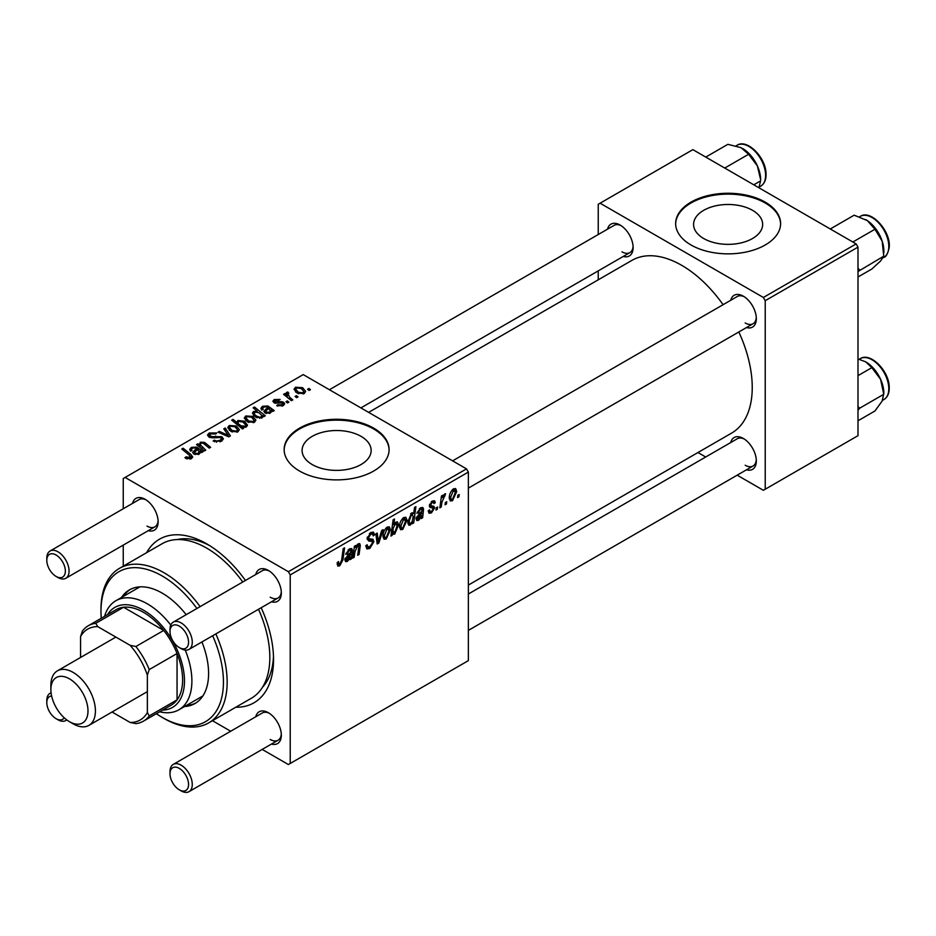 <?xml version="1.0" encoding="UTF-8"?>
<svg xmlns="http://www.w3.org/2000/svg" width="936" height="936" viewBox="0 0 936 936"><rect width="100%" height="100%" fill="white"/><g stroke="black" fill="none" stroke-linecap="round" stroke-linejoin="round"><path stroke-width="1.4" d="M752.532 210.319A34.527 19.937 0 0 0 714.905 206.002A34.527 19.937 0 0 0 693.588 224.418A34.527 19.937 0 0 0 703.697 238.516A34.527 19.937 0 0 0 741.335 242.833A34.527 19.937 0 0 0 762.653 224.418A34.527 19.937 0 0 0 752.532 210.319M765.227 202.141A52.474 30.303 0 0 0 708.037 195.565A52.474 30.303 0 0 0 675.64 223.564A52.474 30.303 0 0 0 691.014 244.986A52.474 30.303 0 0 0 748.203 251.55A52.474 30.303 0 0 0 780.601 223.564A52.474 30.303 0 0 0 765.227 202.141M780.589 223.985A52.474 30.303 0 0 0 765.227 202.995A52.474 30.303 0 0 0 708.376 196.349A52.474 30.303 0 0 0 675.64 223.985M312.203 464.548A34.527 19.937 180 0 1 302.094 450.45A34.527 19.937 180 0 1 323.411 432.034A34.527 19.937 180 0 1 361.039 436.351A34.527 19.937 180 0 1 371.147 450.45A34.527 19.937 180 0 1 349.83 468.866A34.527 19.937 180 0 1 312.203 464.548M373.733 428.161A52.474 30.303 0 0 0 316.532 421.598A52.474 30.303 0 0 0 284.146 449.596A52.474 30.303 0 0 0 299.508 471.019A52.474 30.303 0 0 0 356.698 477.582A52.474 30.303 0 0 0 389.095 449.596A52.474 30.303 0 0 0 373.733 428.161M389.095 450.017A52.474 30.303 0 0 0 373.733 429.027A52.474 30.303 0 0 0 316.883 422.37A52.474 30.303 0 0 0 284.146 450.017M730.735 300.28A18.369 10.6 60 0 1 743.336 296.185L743.336 296.185A18.369 10.6 60 0 1 756.323 318.685A18.369 10.6 60 0 1 746.472 327.553M744.295 296.794A15.748 9.091 -120 0 0 737.322 296.478L452.615 460.851M607.534 229.156A18.369 10.6 60 0 1 620.135 225.061L620.135 225.061A18.369 10.6 60 0 1 633.122 247.56A18.369 10.6 60 0 1 623.271 256.429M621.095 225.658A15.748 9.091 -120 0 0 614.121 225.354L329.413 389.727M730.735 442.541A18.369 10.6 60 0 1 743.336 438.457L743.336 438.457A18.369 10.6 60 0 1 756.323 460.945A18.369 10.6 60 0 1 746.472 469.813M744.295 439.054A15.748 9.091 -120 0 0 737.322 438.738L468.363 594.021M132.538 503.392A18.369 10.6 60 0 1 145.138 499.297L145.138 499.297A18.369 10.6 60 0 1 158.125 521.797A18.369 10.6 60 0 1 148.286 530.654M146.098 499.894A15.748 9.091 -120 0 0 139.125 499.59L50.064 551.011A15.748 9.091 60 0 1 57.938 551.784A15.748 9.091 60 0 1 68.223 565.66A15.748 9.091 60 0 1 65.801 578.272A15.748 9.091 60 0 1 57.938 577.5A15.748 9.091 60 0 1 57.927 577.5L56.078 576.424A13.116 7.57 -120 0 0 65.356 571.065A13.116 7.57 -120 0 0 56.078 555.001A13.116 7.57 -120 0 0 46.8 560.36A13.116 7.57 -120 0 0 56.078 576.424L57.927 577.5M255.739 574.517A18.369 10.6 60 0 1 268.339 570.422L268.339 570.422A18.369 10.6 60 0 1 281.326 592.921A18.369 10.6 60 0 1 271.487 601.789M269.299 571.019A15.748 9.091 -120 0 0 262.326 570.714L173.265 622.136A15.748 9.091 60 0 1 181.139 622.92A15.748 9.091 60 0 1 191.424 636.784A15.748 9.091 60 0 1 189.002 649.408A15.748 9.091 60 0 1 181.139 648.625L179.279 647.56A13.116 7.57 -120 0 0 188.557 642.201A13.116 7.57 -120 0 0 179.279 626.125A13.116 7.57 -120 0 0 170.001 631.484A13.116 7.57 -120 0 0 179.279 647.56L181.139 648.625M255.739 716.777A18.369 10.6 60 0 1 268.339 712.682L268.339 712.682A18.369 10.6 60 0 1 281.326 735.181A18.369 10.6 60 0 1 271.487 744.05M269.299 713.29A15.748 9.091 -120 0 0 262.326 712.975L173.265 764.396A15.748 9.091 60 0 1 181.139 765.18A15.748 9.091 60 0 1 191.424 779.056A15.748 9.091 60 0 1 189.002 791.669A15.748 9.091 60 0 1 181.139 790.885L179.279 789.82A13.116 7.57 -120 0 0 188.557 784.462A13.116 7.57 -120 0 0 179.279 768.386A13.116 7.57 -120 0 0 170.001 773.744A13.116 7.57 -120 0 0 179.279 789.82L181.139 790.885M146.613 552.685A94.466 54.534 60 0 1 206.739 543.863L206.739 543.863A94.466 54.534 60 0 1 245.443 580.46M209.582 545.571A86.592 49.994 -120 0 0 177.255 539.569M468.363 585.082L731.589 433.111A99.707 57.564 -120 0 0 738.832 331.964M723.095 304.691A99.707 57.564 -120 0 0 681.736 265.344A99.707 57.564 -120 0 0 631.882 260.395L368.644 412.378M466.502 468.877L468.363 472.083L290.23 574.926L288.382 571.709L466.502 468.877L303.217 374.599L123.248 478.518L123.248 508.751M123.248 545.115L123.248 566.175M290.23 574.926L290.23 763.46L288.382 764.537L262.185 749.42M230.701 731.238L212.46 720.708M432.994 507.991L430.057 507.464L429.39 505.873L432.221 501.134L434.526 500.76L435.298 502.667L433.941 503.638L433.438 502.339L432.163 502.527L430.747 504.843L430.876 505.651L433.941 506.294L434.62 507.885L431.438 512.881L429.051 513.267L428.208 510.845L429.565 509.874L430.139 511.664L431.496 511.477L433.274 508.786L429.39 505.908L432.783 507.874M429.507 504.855L431.987 505.978M422.148 509.933L420.44 509.301L418.263 512.694L416.906 513.279L420.556 507.862L422.85 507.487L423.528 509.008L422.686 517.737L421.294 518.544L421.153 517.257L418.474 520.369L416.812 520.545L416.064 518.614L419.667 513.045L421.96 511.337L421.773 509.044L420.159 508.108M406.961 520.276L402.749 529.437L400.573 529.694L399.532 526.956C399.415 523.224 400.83 520.077 403.814 517.538L405.908 517.304L406.961 520.276L405.323 519.328M339.78 565.8L337.849 566.093L337.241 562.583L338.598 561.612L338.481 562.981L339.873 563.987L341.64 560.149L343.196 548.625L344.565 547.841L342.962 559.763L339.78 565.8L337.135 564.268M337.171 563.121L339.873 563.987M392.43 533.227L392.125 535.38L390.932 536.071L393.132 519.808L394.501 519.012L393.705 524.71L395.928 522.077L397.531 521.949L398.525 524.991L394.711 534.082L393.19 534.269L391.4 532.631M383.128 529.671L378.834 543.055L377.185 544.003L375.886 533.848L377.243 533.064L378.202 541.733L381.677 530.513L383.128 529.671M365.8 545.77L367.497 546.741L369.907 546.647L372.551 542.611L372.2 541.511L368.679 540.985L367.146 538.586L370.785 532.514L373.476 532.104L374.575 534.667L373.218 535.93L372.575 534.023L370.738 534.292L368.503 537.72L369.006 538.762L372.996 539.253L373.897 541.698L369.825 548.449L366.877 548.976L365.8 545.7L367.146 544.74L367.778 547.022L365.8 545.887M372.2 541.511L367.146 538.574M367.333 537.042L369.006 538.762M459.225 494.5L458.909 496.817L457.564 497.601L457.844 495.296L459.225 494.5M468.363 472.083L468.363 660.629L290.23 763.46M390.429 529.823L386.217 538.984L384.041 539.23L383.011 536.492C382.882 532.76 384.298 529.624 387.282 527.073L389.376 526.851L390.429 529.823L388.803 528.875M350.965 551.035L349.257 550.391L347.08 553.796L345.723 554.381L349.374 548.964L351.667 548.578L352.345 550.099L351.503 558.827L350.111 559.634L349.97 558.359L347.291 561.46L345.63 561.647L344.881 559.705L348.485 554.147L350.778 552.439L350.59 550.134L348.976 549.21M354.92 551.795L354.182 557.294L352.813 558.078L354.405 546.25L355.774 545.454L355.505 547.443L358.324 543.793L359.693 543.617L360.301 545.302L359.073 554.463L357.704 555.259L358.933 546.133L357.891 545.407L354.92 551.795L353.75 551.117M358.933 546.133L357.061 544.928M413.724 522.908L412.355 523.704L412.589 522.054L410.296 525.084L408.81 525.213L407.803 522.089L411.536 513.08L413.654 513.653L414.554 507.441L415.912 506.645L413.724 522.908L412.565 522.241M413.022 512.916L413.654 513.653L412.191 512.811M456.721 491.54L452.509 500.713L450.333 500.959L449.292 498.221C449.175 494.489 450.59 491.353 453.574 488.803L455.668 488.58L456.721 491.54L455.083 490.604M446.741 501.708L446.425 504.024L445.08 504.808L445.36 502.503L446.741 501.708M441.909 502.281L441.23 507.031L439.861 507.827L441.453 495.998L442.822 495.202L442.482 497.659L444.67 493.939L445.583 493.81L441.909 502.281L440.704 501.579M437.638 506.961L437.323 509.289L435.965 510.061L436.258 507.757L437.638 506.961M288.885 402.164L287.539 402.948L285.96 401.708L287.34 400.912L288.885 402.164M297.999 396.911L296.642 397.683L295.074 396.454L296.455 395.659L297.999 396.911M276.74 405.674L277.758 404.691L282.052 404.937L282.379 403.077L274.026 402.737L272.879 401.205L274.178 399.555L280.11 399.438L278.928 400.315L275.289 400.28L275.172 401.848L281.221 401.638L283.62 402.246L284.708 403.779L283.163 405.662L276.74 405.674M282.941 405.779L282.379 403.077M275.289 400.28L275.172 403.194M262.84 416.953L262.84 415.678L262.021 417.865L255.692 417.082L252.427 413.185L253.48 411.501L257.166 411.173L253.129 407.815L254.498 407.02L265.286 415.795L263.917 416.578L262.84 415.678L262.946 416.356M221.551 441.23L213.139 441.02L214.332 440.142L216.59 441.055L220.124 440.306L221.434 438.703L220.592 437.521L213.373 437.826L209.009 437.065L207.476 435.088L209.196 432.982L216.754 432.959L215.818 433.988L210.67 433.883L209.512 435.252L211.934 436.621L221.82 436.679L223.411 438.832L221.551 441.23M237.955 431.765L230.981 431.449L227.729 427.553L229.226 425.506L236.328 425.962L239.37 429.671L237.955 431.765M199.204 446.753L200.269 442.225L204.551 442.4L210.635 447.338L209.266 448.133L203.217 443.219L201.018 443.149L200.117 444.541L205.744 450.169L204.376 450.953L196.525 444.577L197.894 443.793L199.204 444.857L199.146 444.167M190.09 459.143L189.411 455.212L181.783 448.999L183.14 448.215L191.061 454.639L192.722 456.967L191.517 458.57L185.995 458.453L184.93 457.704L186.112 456.826L190.09 457.645L190.722 456.791L190.722 458.956M288.382 571.709L125.096 477.442M201.673 452.509L200.362 451.912L199.029 454.241L193.892 454.054L192.617 452.404L196.431 448.718L195.507 447.97L192.383 448.145L191.459 449.327L192.067 450.462L190.546 451.152L189.704 449.42L191.318 447.396L196.771 447.104L203.065 451.714L201.673 452.509L201.661 451.07M243.688 428.255L242.494 428.945L231.707 420.182L233.076 419.386L236.82 422.464L237.884 420.51L244.296 421.212L247.525 425.131L246.437 426.863L242.284 427.085L243.688 428.255M230.396 435.93L228.747 436.878L218.006 432.175L219.363 431.391L228.302 435.451L223.786 428.84L225.248 427.998L230.396 435.93M254.487 422.218L247.502 421.902L244.261 418.018L245.758 415.958L252.86 416.426L255.902 420.124L254.487 422.218M272.856 411.419L271.545 410.822L270.211 413.139L265.075 412.963L263.8 411.313L267.614 407.628L266.678 406.867L263.566 407.043L262.642 408.225L263.25 409.371L261.729 410.05L260.887 408.318L262.501 406.294L267.953 406.002L274.248 410.611L272.856 411.419L272.844 409.98M304.247 393.494L297.262 393.178L294.021 389.282L295.519 387.235L302.62 387.691L305.662 391.4L304.247 393.494M287.832 393.424L289.704 397.332L292.792 399.906L291.424 400.702L283.573 394.325L284.942 393.529L286.545 394.863L286.615 392.371L287.878 392.044L288.814 393.202L287.352 394.255L287.352 397.39M286.053 393.354L286.615 392.371L286.615 396.794M310.471 389.704L309.126 390.476L307.558 389.247L308.938 388.452L310.471 389.704M262.513 687.235A86.592 49.994 -120 0 0 273.476 656.23M856.147 243.91L857.996 247.127L765.227 300.69L763.378 297.472L856.147 243.91L692.862 149.643L598.233 204.282L598.233 234.515M598.233 270.878L598.233 279.817M765.227 300.69L765.227 489.224L763.378 490.3L737.182 475.184M705.697 457.002L697.952 452.533M765.227 489.224L857.996 435.673L857.996 247.127M763.378 297.472L600.093 203.206M745.185 322.967A15.748 9.091 -120 0 0 753.059 323.751A15.748 9.091 -120 0 0 756.288 317.55M621.984 251.842A15.748 9.091 -120 0 0 629.858 252.626A15.748 9.091 -120 0 0 633.087 246.425M745.185 465.239A15.748 9.091 -120 0 0 753.059 466.011A15.748 9.091 -120 0 0 756.288 459.81M261.179 607.733A94.466 54.534 60 0 1 273.534 659.552A94.466 54.534 60 0 1 235.825 707.218M270.2 739.463A15.748 9.091 -120 0 0 278.062 740.247A15.748 9.091 -120 0 0 281.291 734.046M270.2 597.203A15.748 9.091 -120 0 0 278.062 597.987A15.748 9.091 -120 0 0 281.291 591.786M146.999 526.079A15.748 9.091 -120 0 0 154.861 526.863A15.748 9.091 -120 0 0 158.09 520.662M186.112 458.523L186.112 456.826M187.118 458.979L187.118 457.552M183.14 450.122L183.14 448.215M191.061 458.815L191.061 454.639M196.431 450.415L196.431 448.718M191.318 450.801L191.318 447.396M196.771 450.157L196.771 447.104M198.292 450.356L198.292 448.239M198.268 453.316L199.181 451.936L197.391 449.537L194.524 452.322L195.238 453.281L198.268 453.316L198.268 454.58M195.238 454.627L195.238 453.281M197.894 445.688L197.894 443.793M200.269 443.886L200.269 442.225M204.551 444.214L204.551 442.4M233.076 421.294L233.076 419.386M236.82 424.336L236.82 422.464M237.884 425.19L237.884 420.51M244.296 422.955L244.296 421.212M242.284 428.77L242.284 427.085M239.125 424.359L240.973 425.786L245.15 426.243L245.805 425.213L242.962 422.007L238.621 421.446L238.013 422.464L239.125 426.196M245.15 427.319L245.15 426.243M240.973 427.705L240.973 425.786M229.226 430.209L229.226 425.506M236.328 427.74L236.328 425.962M230.35 426.219L229.507 427.495L232.175 430.583L236.785 431.075L237.557 429.87L234.971 426.746L230.35 426.219M232.175 432.022L232.175 430.583M236.785 432.256L236.785 431.075M219.363 432.771L219.363 431.391M228.302 436.691L228.302 435.451M225.248 431.016L225.248 427.998M214.332 441.616L214.332 440.142M214.742 441.78L214.742 440.388M216.59 442.272L216.59 441.055M220.124 441.897L220.124 440.306M209.196 437.17L209.196 432.982M210.272 437.603L210.272 436.246M211.934 437.872L211.934 436.621M221.82 441.078L221.82 436.679M245.758 420.673L245.758 415.958M252.86 418.193L252.86 416.426M246.882 416.672L246.039 417.947L248.707 421.036L253.317 421.528L254.089 420.322L251.503 417.199L246.882 416.672M248.707 422.475L248.707 421.036M253.317 422.721L253.317 421.528M253.48 415.362L253.48 411.501M257.166 411.945L257.166 411.173M254.498 408.95L254.498 407.02M261.284 418.181L261.694 415.35L258.804 412.612L254.744 412.132L254.147 416.017M254.744 412.132C253.867 413.618 254.545 414.952 256.768 416.134L259.635 417.199L261.284 416.93L261.694 415.35M256.768 417.631L256.768 416.134M259.635 418.345L259.635 417.199M257.143 417.795L257.143 416.368M267.614 409.325L267.614 407.628M262.501 409.699L262.501 406.294M267.953 409.055L267.953 406.002M269.474 409.254L269.474 407.137M269.451 412.214L270.364 410.845L268.574 408.435L265.707 411.232L266.421 412.179L269.451 412.214L269.451 413.478M266.421 413.525L266.421 412.179M277.758 406.154L277.758 404.691M282.052 406.177L282.052 404.937M274.178 402.819L274.178 399.555M276.073 403.334L276.073 402.211M281.221 402.761L281.221 401.638M283.62 405.37L283.62 402.246M295.519 391.938L295.519 387.235M302.62 389.47L302.62 387.691M296.642 387.949L295.799 389.224L298.467 392.313L303.077 392.804L303.849 391.587L301.263 388.475L296.642 387.949M298.467 393.752L298.467 392.313M303.077 393.986L303.077 392.804M296.455 397.531L296.455 395.659M284.942 395.437L284.942 393.529M286.545 396.747L286.545 394.863M287.878 393.401L287.878 392.044M287.34 402.796L287.34 400.912M308.938 390.324L308.938 388.452M457.739 496.15L458.909 496.817M365.812 546.133L369.825 548.449M367.146 538.586L371.931 541.347M370.82 532.49L374.575 534.667M370.527 532.666L374.575 534.994M369.416 533.52L370.738 534.292M367.193 537.826L373.897 541.698M376.927 541.944L378.834 543.055M376.798 540.926L378.202 541.733M383.035 537.147L386.217 538.984M386.72 527.436L388.358 528.384L387.223 528.477L384.357 535.544L385.059 537.72L386.229 537.615L389.084 530.595L386.194 527.881M383.105 534.83L384.357 535.544M391.108 534.795L392.125 535.38M392.558 524.043L393.705 524.71M396.887 524.043L398.525 524.991M391.459 532.21L394.711 534.082M393.214 528.22L392.909 530.876L394.594 532.783L397.18 525.798L395.495 523.704L393.214 528.22L392.079 527.565M394.676 523.224L396.478 523.61L395.062 522.779M391.529 531.695L394.594 532.783M391.728 530.197L392.909 530.876M337.486 562.419L338.481 562.981M341.792 559.085L342.962 559.763M349.385 558.02L349.97 558.359M344.893 560.079L347.291 561.46M348.215 549.795L349.257 550.391M346.063 553.199L347.08 553.796M349.9 548.695L352.345 550.099M350.93 551.55L352.123 552.24M349.97 556.674L351.351 557.47M349.549 557.704L351.503 558.827M347.712 559.857L350.544 553.936L346.238 558.921L347.712 559.857L345.08 558.254M349.619 553.398L350.544 553.936M353.012 556.616L354.182 557.294M354.346 546.764L355.505 547.443M358.032 543.991L360.301 545.302M357.915 553.796L359.073 554.463M399.567 527.6L402.749 529.437M403.252 517.889L404.89 518.837L403.755 518.93L400.889 526.009L401.591 528.173L402.761 528.068L405.604 521.048L402.726 518.333M399.637 525.283L400.889 526.009M407.944 523.727L410.296 525.084M411.021 513.431L412.554 514.32L411.618 514.39L409.161 520.978L409.675 523.399L410.74 523.47L412.296 521.223L413.232 516.274L410.623 513.817M407.92 520.264L409.161 520.978M409.851 523.552L407.803 522.37L410.74 523.47M407.874 520.697L409.149 521.434M420.568 516.918L421.153 517.257M416.075 518.977L418.474 520.369M419.398 508.704L420.44 509.301M417.245 512.109L418.263 512.694M421.083 507.593L423.528 509.008M422.113 510.448L423.306 511.15M421.153 515.584L422.534 516.38M420.732 516.613L422.686 517.737M418.895 518.755L421.726 512.834L417.421 517.83L418.895 518.755L416.263 517.163M420.802 512.308L421.726 512.834M432.432 501.017L435.298 502.667M431.145 501.942L432.163 502.527M429.682 504.235L430.747 504.843M429.484 504.925L434.62 507.885M428.208 511.021L431.438 512.881M449.327 498.876L452.509 500.713M453.012 489.165L454.65 490.113L453.515 490.207L450.649 497.273L451.351 499.45L452.521 499.344L455.364 492.324L452.486 489.61M449.397 496.548L450.649 497.273M445.255 503.357L446.425 504.024M440.06 506.353L441.23 507.031M441.324 496.993L442.482 497.659M443.664 495.027L445.045 495.823M443.477 495.355L444.366 495.869M436.153 508.611L437.323 509.289M186.182 614.683A65.602 37.873 -120 0 0 162.209 593.131A65.602 37.873 -120 0 0 129.414 589.891A65.602 37.873 -120 0 0 121.54 597.46M130.35 589.376A65.602 37.873 -120 0 0 123.388 596.396M156.359 713.7A86.592 49.994 -120 0 0 162.209 717.397A86.592 49.994 -120 0 0 216.403 710.892A86.592 49.994 -120 0 0 212.659 635.755M196.911 608.482A86.592 49.994 -120 0 0 162.209 575.991A86.592 49.994 -120 0 0 100.983 611.348A86.592 49.994 -120 0 0 101.263 618.263M162.209 717.397L164.069 718.474A89.212 51.503 60 0 1 164.057 718.474L162.209 717.397M100.983 611.348L100.983 609.207A89.212 51.503 60 0 1 119.457 568.363A89.212 51.503 60 0 1 164.069 572.785A89.212 51.503 60 0 1 200.105 606.645M215.842 633.906A89.212 51.503 60 0 1 208.669 722.896A89.212 51.503 60 0 1 164.069 718.474M208.669 722.896L251.351 698.256A89.212 51.503 -120 0 0 258.523 609.277M242.775 582.005A89.212 51.503 -120 0 0 206.739 548.145A89.212 51.503 -120 0 0 162.127 543.722L119.457 568.363M184.509 706.54A65.602 37.873 -120 0 0 195.004 703.509A65.602 37.873 -120 0 0 201.919 641.944M186.369 705.463A65.602 37.873 -120 0 0 195.928 702.948M857.996 271.51L883.771 256.171L880.6 260.98L871.837 269.018L857.996 276.998M859.681 270.083L857.996 268.152M852.848 242.003L874.938 229.25L882.157 241.09L883.771 256.171M830.279 228.981L854.158 215.186L867.344 220.603L874.938 229.25M883.853 252.802L883.853 250.918A25.541 14.742 -120 0 0 882.157 241.09A25.541 14.742 -120 0 0 867.344 220.603A25.541 14.742 -120 0 0 865.788 219.632A25.541 14.742 -120 0 0 865.66 219.562M760.652 179.782A25.541 14.742 -120 0 0 760.582 177.957A25.541 14.742 -120 0 0 757.399 165.964L760.652 179.782M753.784 184.813L760.57 180.894L758.956 187.645M724.745 168.047L748.636 154.264L757.399 165.964A25.541 14.742 -120 0 0 742.587 148.496A25.541 14.742 -120 0 0 742.494 148.45M705.756 157.096L727.857 144.331L741.043 147.677L748.636 154.264M857.996 410.225L859.681 408.201L857.996 406.587M857.996 420.779L874.938 410.998L882.157 401.029L883.853 393.178A25.541 14.742 -120 0 0 880.6 379.361L883.771 394.29L859.681 408.201M857.996 375.64L871.837 367.649L880.6 379.361A25.541 14.742 -120 0 0 865.788 361.893A25.541 14.742 -120 0 0 865.695 361.834M857.996 358.944L865.73 361.858L871.837 367.649M170.001 631.484L170.001 629.343A15.748 9.091 60 0 1 173.265 622.136M170.001 773.744L170.001 771.603A15.748 9.091 60 0 1 173.265 764.396M46.8 560.36L46.8 558.219A15.748 9.091 60 0 1 50.064 551.011M51.632 696.01A13.116 7.57 -120 0 0 46.8 702.62A13.116 7.57 -120 0 0 56.078 718.684L57.938 719.761A15.748 9.091 60 0 1 57.927 719.761A15.748 9.091 60 0 0 65.801 720.533A15.748 9.091 60 0 0 66.713 719.878M46.8 702.62L46.8 700.479A15.748 9.091 60 0 1 50.064 693.272A15.748 9.091 60 0 1 51.082 692.815M57.927 719.761L56.078 718.684A13.116 7.57 -120 0 0 64.221 717.807M112.063 712.015L130.139 722.452A52.474 30.303 -120 0 0 147.362 712.507L149.222 715.935A55.107 31.812 60 0 1 143.372 721.2L171.206 705.136A55.107 31.812 -120 0 0 177.056 699.871A55.107 31.812 -120 0 0 182.614 679.91A55.107 31.812 -120 0 0 177.056 653.515A55.107 31.812 -120 0 0 163.718 630.431L123.587 607.253A55.107 31.812 -120 0 0 116.099 609.687L88.276 625.763A55.107 31.812 60 0 1 95.753 623.329L97.789 626.652A52.474 30.303 -120 0 0 80.566 636.585L80.566 657.47M149.222 715.935L177.056 699.871L177.056 653.515L149.222 669.591L147.362 675.16A52.474 30.303 -120 0 0 130.139 645.325L135.895 646.507L163.718 630.431A55.107 31.812 -120 0 0 123.587 607.253L95.753 623.329M80.566 636.585L82.427 631.028A55.107 31.812 60 0 1 88.276 625.763M143.372 721.2A55.107 31.812 60 0 1 135.895 723.633L130.139 722.452M147.362 712.507L147.362 675.16M130.139 645.325L97.789 626.652M135.895 646.507A55.107 31.812 60 0 1 149.222 669.591M162.607 710.096A57.728 33.333 -120 0 0 183.292 669.029A57.728 33.333 -120 0 0 143.653 610.272A57.728 33.333 -120 0 0 107.5 614.659M104.575 616.344A62.981 36.364 60 0 1 115.877 600.725A62.981 36.364 60 0 1 147.362 603.849A62.981 36.364 60 0 1 170.785 625.061M185.234 650.087A62.981 36.364 60 0 1 178.858 709.804A62.981 36.364 60 0 1 159.67 711.793M73.148 723.832L69.439 721.679A26.243 15.151 -120 0 0 87.996 710.974A26.243 15.151 -120 0 0 69.439 678.834A26.243 15.151 -120 0 0 50.883 689.551A26.243 15.151 -120 0 0 69.439 721.679L73.148 723.832A31.485 18.182 60 0 0 88.897 725.388L147.362 691.622M50.883 689.551L50.883 685.257A31.485 18.182 60 0 1 57.4 670.843A31.485 18.182 60 0 1 73.148 672.411A31.485 18.182 60 0 1 93.717 700.151A31.485 18.182 60 0 1 88.897 725.388M194.524 452.322L194.489 450.239M200.105 453.176L200.105 449.888M205.955 445.384L205.955 443.453M202.106 449.104L202.106 447.209M240.634 427.424L240.634 425.576M225.248 435.345L225.248 434.011M215.619 437.486L215.619 436.059M265.672 413.256L265.672 409.137M271.288 412.074L271.288 408.786M278.027 403.182L278.027 402.047M289.704 399.298L289.704 397.332M367.216 539.347L370.305 541.137M376.389 537.79L377.933 538.68M391.774 529.823L392.921 530.478M350.45 554.58L351.608 555.247M347.747 554.65L348.859 555.294M358.909 546.601L360.103 547.291M421.633 513.478L422.779 514.145M418.93 513.548L420.042 514.203M429.437 506.399L431.695 507.71M860.289 216.391C871.018 208.985 891.201 231.438 889.2 247.478C887.761 253.796 885.994 257.072 883.912 257.295A23.611 13.63 -120 0 0 888.744 248.11A23.611 13.63 -120 0 0 879.15 223.435A23.611 13.63 -120 0 0 860.289 216.391L859.564 216.813M737.088 145.267C746.94 138.563 765.426 156.991 765.999 173.02C766.373 179.314 764.607 183.702 760.711 186.17A23.611 13.63 -120 0 0 765.543 173.663A23.611 13.63 -120 0 0 754.627 150.907A23.611 13.63 -120 0 0 737.088 145.267L736.035 145.876M888.744 387.059A23.611 13.63 -120 0 0 877.828 364.291A23.611 13.63 -120 0 0 860.289 358.652C870.141 351.959 888.627 370.387 889.2 386.416C889.574 392.71 887.808 397.098 883.912 399.555A23.611 13.63 -120 0 0 888.744 387.059M888.744 385.878A22.043 12.73 60 0 1 888.79 388.089M191.459 449.327L191.459 450.742M199.181 451.936L199.181 454.135M200.117 444.541L200.117 447.49M238.013 422.464L238.013 425.295M245.805 425.213L245.805 427.155M229.507 427.495L229.507 430.443M237.557 429.87L237.557 431.976M221.434 438.703L221.434 441.301M209.512 435.252L209.512 437.334M246.039 417.947L246.039 420.907M254.089 420.322L254.089 422.428M261.846 416.04L261.846 417.959M262.642 408.225L262.642 409.64M270.364 410.845L270.364 413.045M265.707 411.232L265.707 413.279M274.657 401.111L274.657 403.042M295.799 389.224L295.799 392.172M303.849 391.587L303.849 393.705M372.575 534.023L370.375 532.76M385.059 537.72L383.011 536.527M346.659 559.997L344.928 559.003M358.617 545.302L357.376 544.577M401.591 528.173L399.532 526.991M417.842 518.907L416.11 517.912M430.139 511.664L428.442 510.682M433.438 502.339L431.8 501.392M451.351 499.45L449.292 498.256M883.912 257.295L883.116 257.751M760.711 186.17L759.283 186.989M860.289 358.652L859.248 359.26M883.912 399.555L882.484 400.386M753.059 323.751L468.363 488.124M278.062 597.987L189.002 649.408M189.002 791.669L278.062 740.247M468.363 630.384L753.059 466.011M65.801 578.272L154.861 526.863M360.898 407.909L629.858 252.626M51.07 692.687L50.064 693.272M66.819 719.959L65.801 720.533M178.858 709.804L202.878 695.939M115.877 600.725L139.909 586.86M57.4 670.843L115.877 637.088"/></g></svg>
